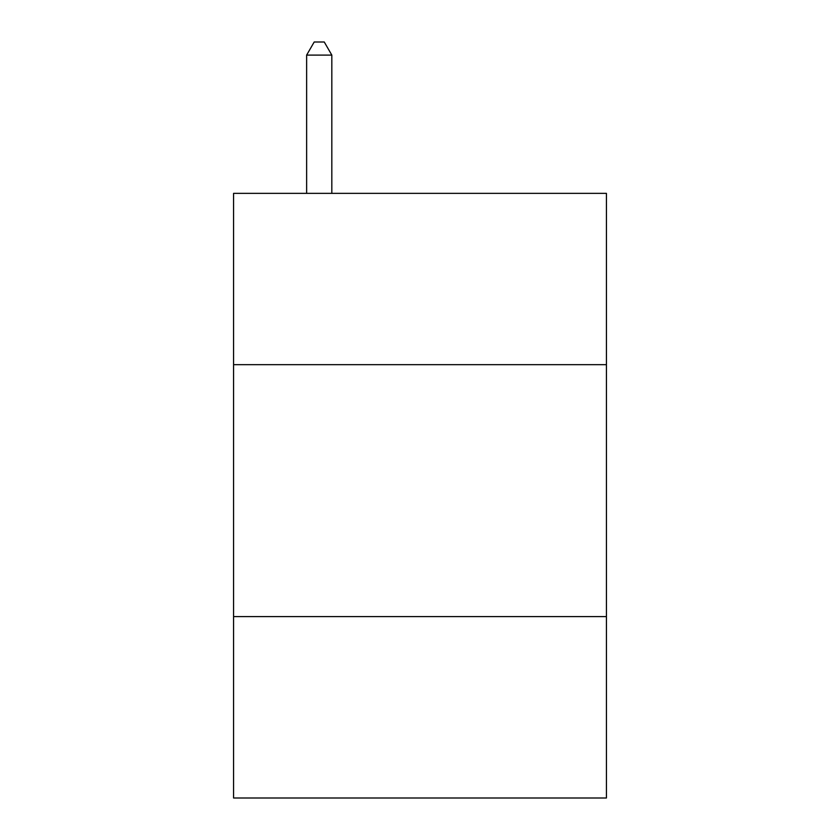<?xml version="1.0" encoding="UTF-8"?>
<svg xmlns="http://www.w3.org/2000/svg" width="840" height="840" viewBox="0 0 840 840"><rect width="100%" height="100%" fill="white"/><g stroke="black" fill="none" stroke-linecap="round" stroke-linejoin="round"><path stroke-width="1.26" d="M606.428 364.675L606.428 193.358L233.572 193.358L233.572 364.675L606.428 364.675L606.428 798L233.572 798L233.572 364.675M606.428 616.613L233.572 616.613M331.821 193.358L331.821 55.104L306.631 55.104L306.631 193.358M306.631 55.104L314.192 42L324.261 42L331.821 55.104"/></g></svg>
